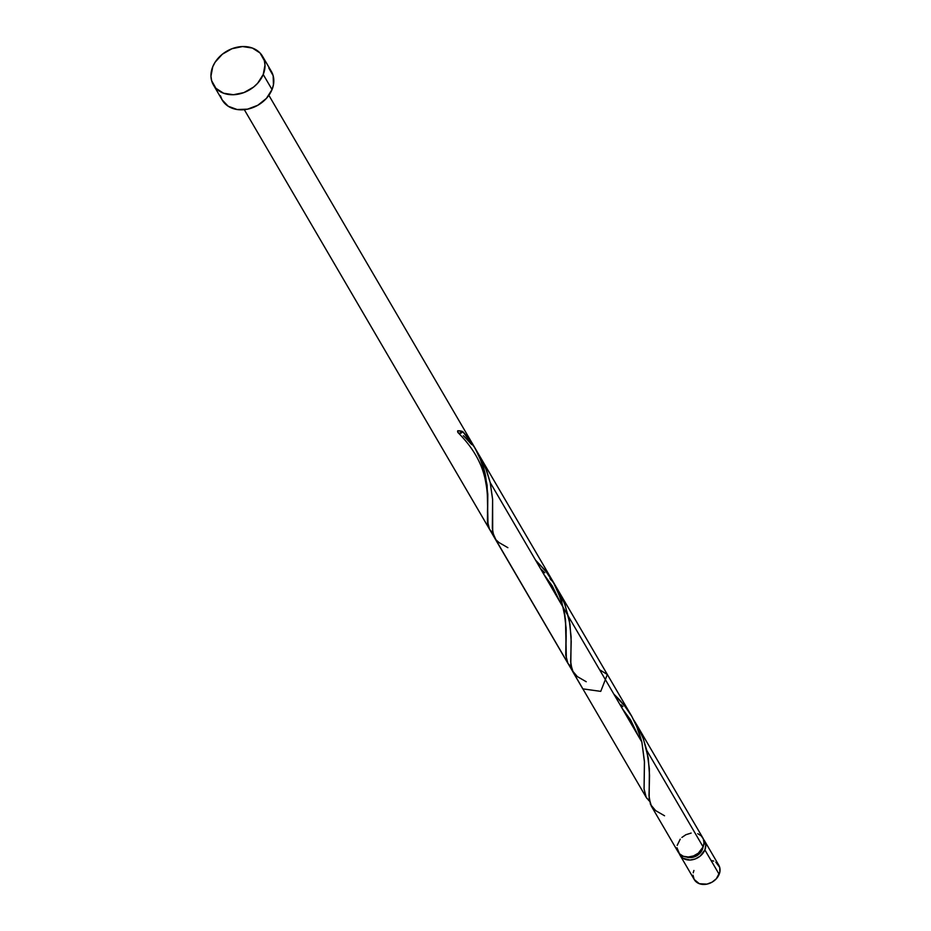 <?xml version="1.0" encoding="UTF-8"?>
<svg xmlns="http://www.w3.org/2000/svg" width="931" height="931" viewBox="0 0 931 931"><rect width="100%" height="100%" fill="white"/><g stroke="black" fill="none" stroke-linecap="round" stroke-linejoin="round"><path stroke-width="1.4" d="M703.301 839.157L705.779 845.208L704.883 849.91L719.163 874.325A14.221 11.219 -30.3 0 0 718.813 865.236L704.534 840.809A14.221 11.219 149.7 0 1 704.883 849.91L700.077 856.194L695.259 858.941L689.987 860.035L682.97 858.242L679.083 852.994M703.51 839.39A14.221 11.219 149.7 0 1 704.534 840.809M702.055 848.991L702.358 849.526A11.37 8.973 -30.3 0 0 702.998 847.198L702.055 848.991M213.432 84.989L222.241 100.071A28.43 22.437 -30.3 0 0 247.693 109.148A28.43 22.437 -30.3 0 0 272.038 89.562L263.229 74.48L272.038 89.562A28.43 22.437 -30.3 0 0 271.34 71.373L262.53 56.291A28.43 22.437 149.7 0 1 263.229 74.48A28.43 22.437 149.7 0 1 238.871 94.066A28.43 22.437 149.7 0 1 213.432 84.989A28.43 22.437 149.7 0 1 212.734 66.799A28.43 22.437 149.7 0 1 237.079 47.213A28.43 22.437 149.7 0 1 262.53 56.291M651.2 805.885L678.222 852.144A14.221 11.219 -30.3 0 0 690.953 856.683A14.221 11.219 -30.3 0 0 703.126 846.896L646.87 750.63L649.361 768.727L649.163 798.81L651.572 806.502M586.216 681.736L577.29 676.558L572.146 670.436L570.668 661.685L571.215 641.587L569.958 624.084L565.14 605.15L561.125 595.805L555.621 586.262L564.523 603.521L569.225 619.837L571.122 636.909L570.796 664.49L573.298 672.543M549.965 578.593L551.594 580.641M541.167 569.26L544.786 572.798M493.709 536.151L646.195 797.343L644.066 788.941L644.427 761.314L641.878 742.088L490.195 482.537L492.615 499.47L492.348 528.319L493.709 536.151M647.045 798.6L645.8 796.599M648.465 800.218L650.187 801.719M676.988 847.745L679.467 853.797L683.296 856.264L688.23 857.009L693.502 855.926L698.32 853.18L703.126 846.896A14.221 11.219 -30.3 0 0 702.777 837.795L636.571 724.516L643.1 738.178L646.87 750.63L703.126 846.896L704.011 842.776L703.336 838.924L701.159 835.77L697.75 833.687M664.548 815.777L655.622 810.598L650.478 804.477L649 795.726L649.547 775.628L648.29 758.137L643.484 739.191L639.457 729.846L633.964 720.315L636.792 724.9M621.128 704.848L622.886 706.606M572.856 671.845L582.794 688.859L600.739 691.372L607.349 674.51L599.599 669.738M551.652 579.198L268.873 95.323L553.247 581.922L557.878 590.987L563.953 609.945L566.118 628.076L565.745 655.18L567.852 663.279L244.318 109.672L489.52 529.25L487.413 521.127L487.786 494.035L485.202 473.995L487.786 494.035L487.413 521.127L489.508 529.227L492.813 533.056L489.508 529.227L488.053 525.573L487.111 485.202L483.119 466.384L479.535 456.935L473.821 446.065L462.73 431.553A14.221 11.219 -30.3 0 0 457.715 430.785L457.912 432.438L459.355 433.311L462.73 431.553A14.221 11.219 -30.3 0 0 457.715 430.785A2.84 2.246 -30.3 0 0 458.355 432.915A2.84 2.246 -30.3 0 0 462.73 431.553A14.221 11.219 -30.3 0 0 457.715 430.785L462.73 431.553C474.065 443.889 481.548 458.029 485.202 473.995L479.535 456.935L474.88 447.823L462.73 431.553L474.88 447.823L268.873 95.323L553.247 581.922L547.556 573.345L535.546 560.136L547.556 573.345L553.212 581.875L561.463 600.425L565.454 619.243L566.188 636.222L565.745 655.18L567.852 663.279L571.145 667.108L567.852 663.279L566.385 659.613L565.454 619.243L561.463 600.425L553.212 581.875L547.556 573.345L535.546 560.136L545.519 570.726L555.167 585.378L560.73 598.214L564.803 614.507L566.176 629.798L565.745 655.11L567.945 663.431M619.406 699.647L613.878 694.177L625.888 707.397L631.555 715.916L636.21 725.028L641.878 742.088L636.21 725.028L631.555 715.916L625.888 707.397L613.878 694.177L623.863 704.767L631.8 716.346L625.888 707.397L619.406 699.647M480.315 457.133L631.579 715.974L479.896 456.423L485.528 467.816L490.195 482.537L486.808 471.098L479.896 456.423L486.808 471.098L490.195 482.537L641.878 742.088L636.21 725.028L631.555 715.916L479.896 456.423L486.808 471.098L490.195 482.537L641.878 742.088L637.863 728.996L631.8 716.346M464.941 437.233L471.691 444.622L464.941 437.233M493.337 533.486L489.601 529.39L487.541 522.687L487.809 494.792L485.61 475.846L481.816 462.567L474.88 447.823M492.813 533.056L489.508 529.227M571.145 667.108L570.307 666.352M507.872 547.684L498.946 542.517L495.851 539.666L492.697 532.427L492.592 499.097L490.195 482.537L641.878 742.088L644.461 762.128L644.089 789.22L646.184 797.32L649.489 801.149M463.347 435.708L466.768 439.083M691.151 833.07L685.879 834.723L681.888 837.446M680.235 839.157L677.174 845.406M268.85 68.068L273.155 75.69L273.435 84.849L272.038 89.562L266.417 98.383L257.806 105.261L247.518 109.171L237.126 109.521L228.2 106.239L222.102 99.826L220.426 95.742M212.734 66.799L215.096 62.226L222.346 54.219L231.982 48.715L242.526 46.55L252.382 48.051L260.04 52.986L264.334 60.62L264.998 65.089L263.229 74.48L257.608 83.301L253.604 87.06L243.969 92.565L233.425 94.729L223.568 93.228L215.911 88.294L211.616 80.66L210.953 76.191L212.734 66.799M686.322 856.951L690.441 857.626L694.666 856.753L698.518 854.553L702.358 849.526A11.37 8.973 -30.3 0 1 686.322 856.951M715.834 862.153L719.721 867.389L719.861 871.975L716.346 878.736L712.04 882.181L706.908 884.136L699.332 883.705L694.189 879.458L693.025 875.187M693.211 872.836L693.909 870.485M711.365 860.512L713.74 861.105M679.991 855.158L694.258 879.574A14.221 11.219 -30.3 0 0 706.99 884.113A14.221 11.219 -30.3 0 0 719.163 874.325L704.883 849.91A14.221 11.219 149.7 0 1 692.711 859.697A14.221 11.219 149.7 0 1 679.991 855.158A14.221 11.219 149.7 0 1 679.258 853.564M558.239 590.475L607.349 674.51M567.258 662.255L244.318 109.672L566.304 660.626M479.896 456.423L476.113 449.941L479.896 456.423M487.902 526.457L244.318 109.672L488.856 528.098M631.579 715.974L480.896 458.122M487.46 512.69L487.669 504.171C487.576 495.536 486.983 488.577 485.889 483.305C483.096 465.325 473.867 448.486 458.192 432.775M560.113 602.171L552.339 586.053L543.96 574.543M638.445 736.223L630.683 720.094L622.304 708.584"/></g></svg>
